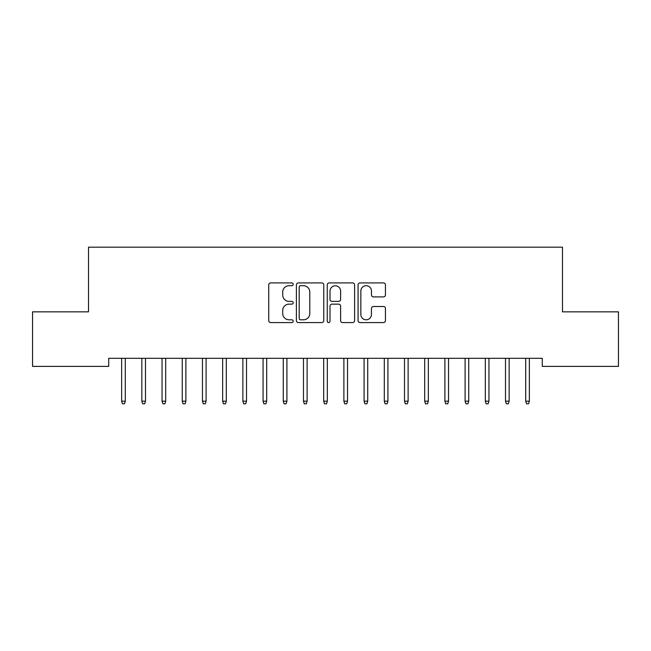 <?xml version="1.0" encoding="UTF-8"?>
<svg xmlns="http://www.w3.org/2000/svg" width="651" height="651" viewBox="0 0 651 651"><rect width="100%" height="100%" fill="white"/><g stroke="black" fill="none" stroke-linecap="round" stroke-linejoin="round"><path stroke-width="0.98" d="M293.178 284.308A1.392 1.392 0 0 0 291.786 282.916L270.718 282.916A1.986 1.986 0 0 0 268.733 284.902L268.733 320.601A1.986 1.986 0 0 0 270.718 322.579L291.786 322.579A1.392 1.392 0 0 0 293.178 321.195A1.392 1.392 0 0 0 291.786 319.804L289.06 319.804A6.347 6.347 0 0 1 282.713 313.457L282.713 310.486A6.347 6.347 0 0 1 289.06 304.139L291.786 304.139A1.392 1.392 0 0 0 293.178 302.748A1.392 1.392 0 0 0 291.786 301.364L289.06 301.364A6.347 6.347 0 0 1 282.713 295.017L282.713 292.039A6.347 6.347 0 0 1 289.06 285.699L291.786 285.699A1.392 1.392 0 0 0 293.178 284.308M383.455 296.905A1.986 1.986 0 0 0 385.441 294.919L385.441 284.902A1.986 1.986 0 0 0 383.455 282.916L360.052 282.916A1.986 1.986 0 0 0 358.074 284.902L358.074 320.601A1.986 1.986 0 0 0 360.052 322.579L383.455 322.579A1.986 1.986 0 0 0 385.441 320.601L385.441 308.501A1.986 1.986 0 0 0 383.455 306.515L373.438 306.515A1.986 1.986 0 0 0 371.461 308.501L371.461 314.498A5.306 5.306 0 0 1 366.155 319.804A5.306 5.306 0 0 1 360.849 314.498L360.849 290.997A5.306 5.306 0 0 1 366.155 285.699A5.306 5.306 0 0 1 371.461 290.997L371.461 294.919A1.986 1.986 0 0 0 373.438 296.905L383.455 296.905M542.283 358.31L108.717 358.31L108.717 366.391L32.55 366.391L32.55 311.845L88.512 311.845L88.512 247.193L562.488 247.193L562.488 311.845L618.45 311.845L618.45 366.391L542.283 366.391L542.283 358.31M323.767 284.902A1.986 1.986 0 0 0 321.781 282.916L298.378 282.916A1.986 1.986 0 0 0 296.4 284.902L296.4 320.601A1.986 1.986 0 0 0 298.378 322.579L321.781 322.579A1.986 1.986 0 0 0 323.767 320.601L323.767 284.902M329.219 282.916L352.622 282.916A1.986 1.986 0 0 1 354.6 284.902L354.6 320.601A1.986 1.986 0 0 1 352.622 322.579L342.605 322.579A1.986 1.986 0 0 1 340.619 320.601L340.619 306.125A1.986 1.986 0 0 0 338.642 304.139L331.994 304.139A1.986 1.986 0 0 0 330.008 306.125L330.008 321.195A1.392 1.392 0 0 1 328.625 322.579A1.392 1.392 0 0 1 327.233 321.195L327.233 284.902A1.986 1.986 0 0 1 329.219 282.916M300.559 285.699A1.392 1.392 0 0 0 299.175 287.083L299.175 318.42A1.392 1.392 0 0 0 300.559 319.804L303.439 319.804A6.347 6.347 0 0 0 309.786 313.457L309.786 292.039A6.347 6.347 0 0 0 303.439 285.699L300.559 285.699M340.619 291.103A5.306 5.306 0 0 0 335.314 285.797A5.306 5.306 0 0 0 330.008 291.103L330.008 299.379A1.986 1.986 0 0 0 331.994 301.364L338.642 301.364A1.986 1.986 0 0 0 340.619 299.379L340.619 291.103M121.647 401.179L122.453 403.807L124.479 403.807L125.285 401.179L121.647 401.179L121.647 358.31M125.285 401.179L125.285 358.31M141.853 401.179L142.659 403.807L144.677 403.807L145.49 401.179L141.853 401.179L141.853 358.31M145.49 401.179L145.49 358.31M162.05 401.179L162.864 403.807L164.882 403.807L165.688 401.179L162.05 401.179L162.05 358.31M165.688 401.179L165.688 358.31M182.256 401.179L183.069 403.807L185.087 403.807L185.893 401.179L182.256 401.179L182.256 358.31M185.893 401.179L185.893 358.31M202.461 401.179L203.267 403.807L205.293 403.807L206.098 401.179L202.461 401.179L202.461 358.31M206.098 401.179L206.098 358.31M222.666 401.179L223.472 403.807L225.49 403.807L226.304 401.179L222.666 401.179L222.666 358.31M226.304 401.179L226.304 358.31M242.872 401.179L243.677 403.807L245.696 403.807L246.501 401.179L242.872 401.179L242.872 358.31M246.501 401.179L246.501 358.31M263.069 401.179L263.883 403.807L265.901 403.807L266.707 401.179L263.069 401.179L263.069 358.31M266.707 401.179L266.707 358.31M283.275 401.179L284.08 403.807L286.106 403.807L286.912 401.179L283.275 401.179L283.275 358.31M286.912 401.179L286.912 358.31M303.48 401.179L304.286 403.807L306.304 403.807L307.117 401.179L303.48 401.179L303.48 358.31M307.117 401.179L307.117 358.31M323.685 401.179L324.491 403.807L326.509 403.807L327.315 401.179L323.685 401.179L323.685 358.31M327.315 401.179L327.315 358.31M343.883 401.179L344.696 403.807L346.714 403.807L347.52 401.179L343.883 401.179L343.883 358.31M347.52 401.179L347.52 358.31M364.088 401.179L364.894 403.807L366.92 403.807L367.725 401.179L364.088 401.179L364.088 358.31M367.725 401.179L367.725 358.31M384.293 401.179L385.099 403.807L387.117 403.807L387.931 401.179L384.293 401.179L384.293 358.31M387.931 401.179L387.931 358.31M404.499 401.179L405.304 403.807L407.323 403.807L408.128 401.179L404.499 401.179L404.499 358.31M408.128 401.179L408.128 358.31M424.696 401.179L425.51 403.807L427.528 403.807L428.334 401.179L424.696 401.179L424.696 358.31M428.334 401.179L428.334 358.31M444.902 401.179L445.707 403.807L447.733 403.807L448.539 401.179L444.902 401.179L444.902 358.31M448.539 401.179L448.539 358.31M465.107 401.179L465.913 403.807L467.931 403.807L468.744 401.179L465.107 401.179L465.107 358.31M468.744 401.179L468.744 358.31M485.312 401.179L486.118 403.807L488.136 403.807L488.95 401.179L485.312 401.179L485.312 358.31M488.95 401.179L488.95 358.31M505.51 401.179L506.323 403.807L508.341 403.807L509.147 401.179L505.51 401.179L505.51 358.31M509.147 401.179L509.147 358.31M525.715 401.179L526.521 403.807L528.547 403.807L529.353 401.179L525.715 401.179L525.715 358.31M529.353 401.179L529.353 358.31"/></g></svg>
